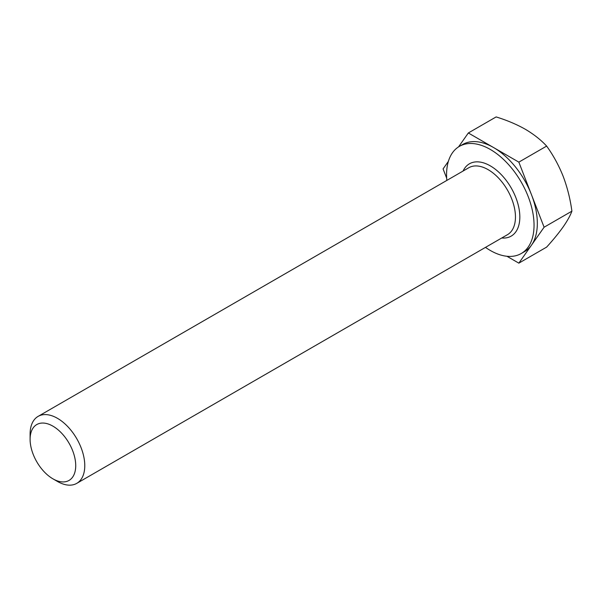 <?xml version="1.0" encoding="UTF-8"?>
<svg xmlns="http://www.w3.org/2000/svg" width="602" height="602" viewBox="0 0 602 602"><rect width="100%" height="100%" fill="white"/><g stroke="black" fill="none" stroke-linecap="round" stroke-linejoin="round"><path stroke-width="0.9" d="M485.498 247.377A61.855 35.714 -120 0 0 490.306 250.462A61.855 35.714 -120 0 0 521.234 253.525A61.855 35.714 -120 0 0 530.716 203.958A61.855 35.714 -120 0 0 490.306 149.446A61.855 35.714 -120 0 0 459.379 146.384A61.855 35.714 -120 0 0 446.834 180.412M506.929 256.271L518.841 263.149L544.095 227.225L518.841 162.134L493.587 147.558A61.855 35.714 60 0 1 531.468 194.679A61.855 35.714 60 0 1 531.468 245.187A61.855 35.714 60 0 1 524.515 251.636L521.234 253.525M57.438 481.442L52.908 478.823A32.26 18.624 60 0 1 30.1 439.317A32.26 18.624 60 0 1 52.908 426.148A32.26 18.624 60 0 1 75.724 465.655A32.26 18.624 60 0 1 52.908 478.823L57.438 481.442A38.663 22.319 60 0 0 76.77 483.353L507.448 234.697A38.663 22.319 -120 0 0 513.378 203.724A38.663 22.319 -120 0 0 488.124 169.651A38.663 22.319 -120 0 0 468.792 167.74L38.107 416.388A38.663 22.319 60 0 1 57.438 418.307A38.663 22.319 60 0 1 82.692 452.373A38.663 22.319 60 0 1 76.77 483.353M30.1 439.317L30.1 434.087A38.663 22.319 60 0 1 38.107 416.388M459.379 146.384L462.66 144.495A61.855 35.714 60 0 1 493.587 147.558L468.333 132.974L458.558 146.888M448.377 161.366L443.08 168.906L446.669 178.139M468.333 132.974L496.138 116.923C506.929 120.257 516.644 124.366 525.298 129.249C533.854 134.321 540.965 139.927 546.646 146.083C553.268 155.263 558.784 165.362 563.179 176.371C567.377 187.531 570.29 199.127 571.9 211.167C570.282 215.591 567.37 220.829 563.179 226.879C558.769 233.064 553.261 239.799 546.646 247.098L518.841 263.149M518.841 162.134L546.646 146.083M544.095 227.225L571.9 211.167M463.096 171.028A41.756 24.11 60 0 1 490.306 165.866A41.756 24.11 60 0 1 519.248 209.925A41.756 24.11 60 0 1 501.752 237.993"/></g></svg>
